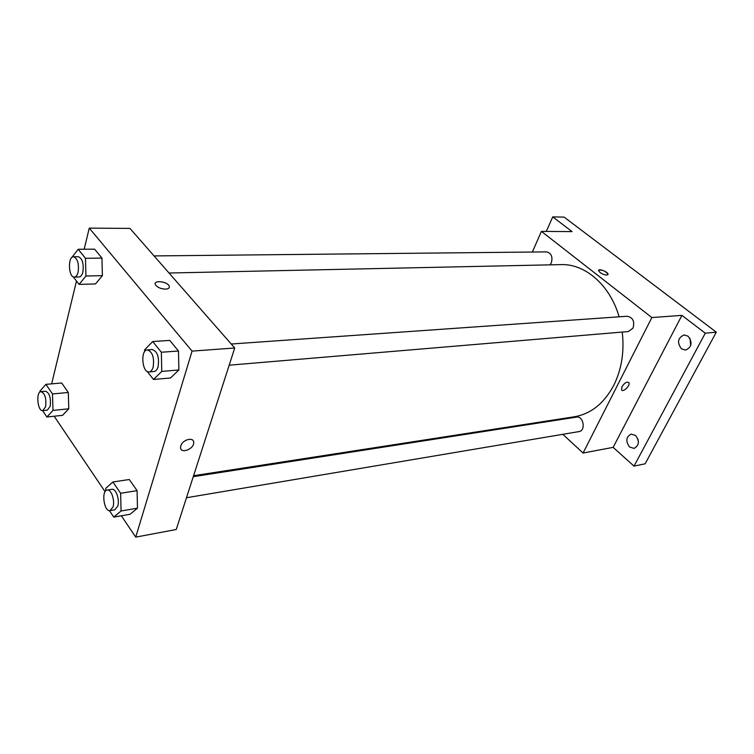 <?xml version="1.0" encoding="UTF-8"?>
<svg xmlns="http://www.w3.org/2000/svg" width="754" height="754" viewBox="0 0 754 754"><rect width="100%" height="100%" fill="white"/><g stroke="black" fill="none" stroke-linecap="round" stroke-linejoin="round"><path stroke-width="1.13" d="M637.893 438.941L638.412 441.486M689.985 338.376L690.721 345.568M546.311 231.412L552.739 216.879L564.124 217.105L716.3 332.165L645.132 463.795L634.029 466.113L613.143 447.367L681.908 315.37L705.263 333.183L716.3 332.165M552.739 216.879L572.05 231.601L541.429 231.384L651.852 317.557L681.908 315.37M606.772 275.116C602.663 274.513 599.93 273.005 598.582 270.62C598.242 268.038 608.176 271.892 608.054 274.286L606.772 275.116M688.11 336.209C692.69 342.467 691.852 347.094 685.603 350.092L681.437 348.819C676.885 342.514 677.761 337.886 684.057 334.955L688.11 336.209M635.613 435.492C639.703 441.222 639.185 445.529 634.067 448.404L629.533 446.981C625.471 441.222 626.018 436.924 631.173 434.097L635.613 435.492M705.263 333.183L634.029 466.113M651.852 317.557L583.078 453.022L613.143 447.367M583.078 453.022L562.804 434.323M548.808 421.42L548.167 420.826M193.571 475.727L574.407 416.764C590.947 413.908 604.086 403.409 613.803 385.266C621.654 369.309 624.472 351.581 622.239 332.071M619.091 316.821C610.184 285.182 585.076 263.617 561.051 264.616L169.037 273.014M532.333 252.034L541.429 231.384M229.188 365.19L628.374 331.553L633.002 328.122C634.83 321.402 632.908 317.443 627.224 316.246L231.233 344.012M549.996 264.852L551.315 262.873C552.899 256.803 551.344 253.146 546.631 251.893L154.07 255.926M193.269 476.679L576.499 417.113C583.473 415.642 586.075 430.77 578.987 431.59L186.483 497.734M621.993 386.689C624.632 382.759 626.923 381.411 628.864 382.636C630.693 385.266 623.021 392.853 621.56 389.856L621.993 386.689C624.632 382.759 626.923 381.411 628.864 382.636C630.693 385.266 623.021 392.853 621.56 389.856M598.648 270.3C602.182 269.555 605.311 270.884 608.054 274.296L607.997 274.607M84.165 249.235L89.264 228.123L129.961 228.415L234.72 347.999L176.248 529.506L135.729 537.121L121.328 515.783M89.264 228.123L192.063 351.11L234.72 347.999M165.55 289.131C160.696 288.895 157.303 287.415 155.381 284.692C152.845 279.857 167.397 281.327 169.207 286.058C169.82 287.877 168.604 288.905 165.55 289.131C168.604 288.905 169.82 287.887 169.207 286.058L169.207 286.058C167.388 281.336 152.845 279.866 155.381 284.701M61.668 382.994L68.312 392.476L68.774 408.8L62.591 415.341L68.774 408.8L68.312 392.476L61.668 382.994L45.919 384.351L52.497 393.946L52.978 410.412L46.889 417.009L42.639 410.647M169.773 340.412L178.5 351.006L178.858 369.978L170.498 377.971L178.858 369.978L178.5 351.006L169.773 340.412L152.713 341.524L161.365 352.241L161.752 371.42L153.496 379.488L147.209 371.449M51.649 383.852L76.493 281.016M105.089 491.712L54.165 416.236M192.063 351.11L135.729 537.121M94.608 249.178L101.96 258.104L102.393 275.644L95.494 283.938L102.393 275.644L101.96 258.104L94.608 249.178L78.19 249.272L85.475 258.292L85.937 276.011L79.132 284.39L73.195 276.803M129.283 479.516L137.087 490.656L137.473 508.196L130.074 514.266L137.473 508.196L137.087 490.656L129.283 479.516L112.902 481.985L120.64 493.267L121.064 510.986L113.76 517.093L109.434 510.628M180.809 445.859C182.459 439.563 193.891 436.623 193.703 442.485C194.249 449.064 180.394 454.351 180.564 447.442L180.809 445.859C182.459 439.563 193.891 436.623 193.703 442.485C194.249 449.064 180.394 454.342 180.564 447.442M105.796 490.807L105.739 488.347L112.902 481.985M110.065 510.609L114.796 509.808L117.775 506.132C119.886 499.676 115.909 488.281 111.95 489.318L107.219 490.053C101.036 490.534 104.014 512.098 110.065 510.609L113.034 506.924C115.126 500.449 111.158 489.016 107.219 490.053M120.64 493.267L137.087 490.656M121.064 510.986L137.473 508.196M113.76 517.093L130.074 514.266M39.962 392.071L39.934 391.147L45.919 384.351M42.771 410.638L47.323 410.167L50.188 406.293C51.084 397.971 49.538 392.947 45.551 391.232L41.008 391.646C35.702 391.684 37.559 411.599 42.771 410.638L45.626 406.745C46.512 398.404 44.976 393.371 41.008 391.646M52.497 393.946L68.312 392.476M52.978 410.412L68.774 408.8M46.889 417.009L62.591 415.341M144.655 351.637L144.617 349.856L152.713 341.524M149.103 371.929L154.042 371.515C155.833 371.279 157.181 369.705 158.076 366.793C159.424 357.226 157.492 351.477 152.289 349.545L147.341 349.894C140.206 349.894 142.063 373.023 149.103 371.929C150.894 371.694 152.233 370.12 153.128 367.198C154.466 357.594 152.534 351.826 147.341 349.894M161.365 352.241L178.5 351.006M161.752 371.42L178.858 369.978M153.496 379.488L170.498 377.971M71.507 257.877L78.19 249.272M74.363 277.095L79.104 276.982C80.782 276.831 82.026 275.21 82.846 272.119C83.92 263.627 82.412 258.49 78.303 256.709L73.553 256.756C67.568 256.369 68.425 277.698 74.363 277.095C76.031 276.944 77.276 275.314 78.096 272.213C79.161 263.693 77.643 258.547 73.553 256.756M85.475 258.292L101.96 258.104M85.937 276.011L102.393 275.644M79.132 284.39L95.494 283.938"/></g></svg>
